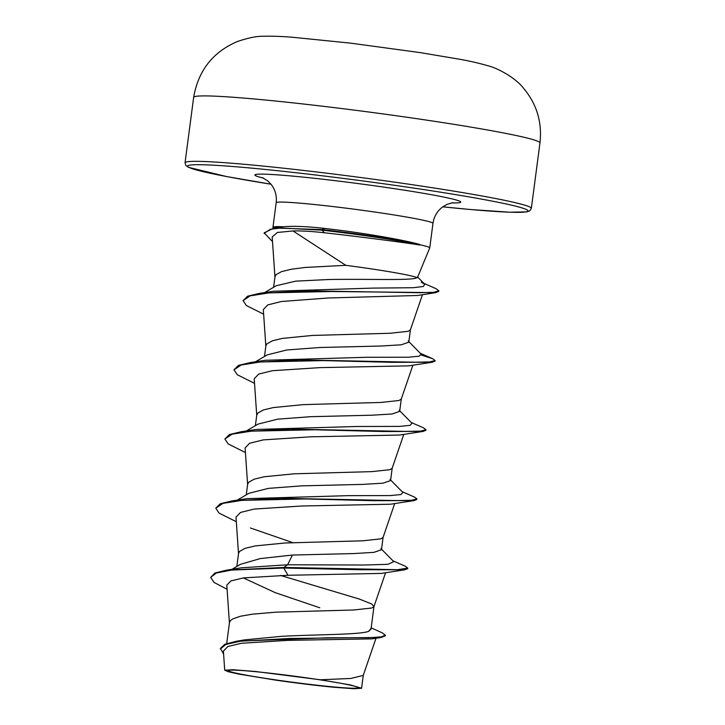 <?xml version="1.0" encoding="UTF-8"?>
<svg xmlns="http://www.w3.org/2000/svg" width="725" height="725" viewBox="0 0 725 725"><rect width="100%" height="100%" fill="white"/><g stroke="black" fill="none" stroke-linecap="round" stroke-linejoin="round"><path stroke-width="1.09" d="M278.01 674.123A65.304 3.108 7.5 0 1 355.377 686.457A65.304 3.108 7.5 0 1 308.415 684.219A65.304 3.108 7.5 0 1 246.101 675.138A65.304 3.108 7.5 0 1 231.275 670.127A65.304 3.108 7.5 0 1 278.01 674.123M331.959 233.631L324.356 232.761C312.04 231.375 301.591 230.767 293.009 230.949L345.816 265.323A70.597 3.362 -172.5 0 1 416.884 277.72L417.573 277.276L429.726 247.959A79.07 3.77 -172.5 0 0 429.744 247.914A79.07 3.77 -172.5 0 0 419.494 244.66L419.784 245.032C403.363 242.377 365.826 237.546 332.784 233.722L331.959 233.631M419.784 245.032A78.173 3.725 -172.5 0 0 330.537 231.157A78.173 3.725 -172.5 0 0 322.136 230.178L324.356 232.761M419.494 244.66L419.53 244.37C403.317 239.912 366.134 233.441 333.21 229.435L324.718 228.429C307.056 226.436 293.29 225.883 283.43 226.771A79.07 3.77 -172.5 0 0 272.953 227.269A79.07 3.77 -172.5 0 0 272.953 227.315L273.062 228.176M371.182 627.841L382.265 632.843L385.365 635.254L380.969 636.922L368.871 637.701L327.319 637.792L236.604 641.226L244.561 639.876L281.699 636.314C318.574 634.402 359.908 634.747 368.617 631.357L371.001 629.2L373.982 606.526M226.689 643.564L229.499 622.34L230.514 620.564L232.707 618.951L240.492 616.232L252.354 614.166L275.998 612.163L353.592 609.988L371.689 608.039L373.955 606.607L385.573 572.741M374 606.435L371.553 603.916L359.437 599.095L280.466 575.423M231.991 569.315L240.374 564.349L260.257 558.585L292.392 555.051L353.601 553.574L373.901 552.35L381.459 549.749L383.09 537.343M236.839 566.442L238.552 553.42L239.622 551.381L245.159 548.327L255.064 545.934L285.106 542.989L362.699 540.805L380.797 538.865L383.063 537.424L394.681 503.558M237.22 500.15L248.929 493.281L268.468 488.36L301.5 485.868L362.727 484.391L383.036 483.167L390.567 480.566L392.198 468.16M246.264 494.849L247.66 484.237L248.729 482.198L254.267 479.143L264.172 476.76L294.214 473.806L371.807 471.631L389.905 469.682L392.171 468.241L403.789 434.375M246.328 430.976L258.037 424.098L277.621 419.168L310.608 416.694L371.843 415.208L392.125 413.993L399.665 411.383L401.306 398.977M255.372 425.666L256.768 415.053L257.837 413.014L263.374 409.96L273.28 407.577L303.322 404.623L380.915 402.447L399.013 400.499L401.278 399.058L412.897 365.201M255.436 361.793L267.144 354.915L286.683 349.994L319.716 347.511L380.924 346.024L401.251 344.801L408.782 342.209L410.413 329.803M264.48 356.483L265.876 345.87L266.945 343.831L272.482 340.777L282.388 338.394L312.43 335.439L390.023 333.264L408.121 331.316L410.386 329.884L422.448 294.712M319.761 607.777L275.31 592.688L243.364 577.925M264.543 292.61L276.252 285.732L295.737 281.137L328.67 279.515C368.952 278.826 413.368 280.738 416.884 277.72M273.588 287.299L275.038 276.424L276.053 274.657L281.59 271.603L291.495 269.211L305.116 267.462L345.816 265.323M375.478 638L372.161 638.852L287.317 640.383L241.262 643.283L227.831 646.519L223.4 651.113L224.714 670.226L228.466 671.794L239.168 674.159L276.134 680.204A70.234 3.344 7.5 0 0 334.062 687.273L354.208 688.75L361.576 688.243L350.465 684.953L320.287 679.769L255.499 671.495L232.834 669.719L224.714 670.226M320.287 679.769L350.746 678.473L363.243 675.428L376.302 637.375M292.392 555.051L287.653 564.775L241.434 567.811L226.553 570.158L215.035 572.967L210.667 577.399L214.093 582.456L227.097 589.244M371.118 628.294L368.617 631.357M380.906 548.571L393.766 561.612L388.029 564.313L364.512 565.02L287.653 564.775L283.837 567.457L226.553 570.158M236.604 641.226L224.868 644.28L220.463 648.395L223.599 654.131M404.885 569.778L381.45 573.403L287.952 575.278L283.765 568.028L359.691 569.723L404.885 569.778L407.704 568.645L407.776 568.074L397.463 569.705L283.837 567.457L283.765 568.028L231.375 570.077L216.277 573.04L210.667 577.399M385.365 635.254L385.292 635.825L381.278 637.438L289.511 638.471L240.347 641.226L225.828 644.434L220.382 648.975M287.952 575.278L243.6 577.888L230.967 580.888L226.816 585.129M293.009 230.949L277.358 232.471L272.192 236.948L274.965 277.294M263.637 314.188L246.373 305.542L243.102 300.648L250.089 295.873L268.966 292.891L330.981 291.504L435.689 292.637L417.736 295.483L328.226 297.984L281.3 301.518L267.77 304.908L263.329 309.593L265.858 346.478M254.529 383.362L237.265 374.725L233.994 369.822L241.171 365.001L260.329 361.974L323.604 360.597L392.316 362.328L432.209 362.237L408.782 365.853L319.779 367.629L272.401 370.711L258.707 374.073L254.212 378.776L256.75 415.661M245.422 452.545L228.148 443.899L224.886 439.006L232.063 434.184L251.222 431.157L314.496 429.78L383.208 431.511L423.101 431.42L399.674 435.036L310.663 436.812L263.284 439.894L249.599 443.247L245.104 447.959L247.642 484.844M236.314 521.728L219.05 513.082L215.778 508.189L222.947 503.368L242.105 500.341L305.379 498.963L374.1 500.685L413.993 500.594L390.567 504.219L301.537 505.996L254.167 509.077L240.492 512.43L236.006 517.143L238.534 554.018M250.406 527.972L292.728 542.617M272.518 241.642L264.19 232.825L274.132 228.012L283.43 226.771M215.778 508.189L220.273 503.73L232.082 500.921L247.107 498.637L347.656 495.664L390.313 495.583L401.007 494.541L402.873 492.429L390.014 479.388M224.886 439.006L229.381 434.547L241.18 431.747L256.215 429.454L356.763 426.481L399.421 426.4L410.114 425.358L411.981 423.246L399.122 410.205M233.994 369.822L238.498 365.373L250.297 362.563L265.314 360.271L365.862 357.298L408.519 357.217L419.222 356.174L421.089 354.072L408.229 341.022M243.102 300.648L247.597 296.19L259.405 293.38L273.479 291.242L372.659 288.106L413.377 287.707L423.282 286.493L424.768 284.254L421.307 282.215M407.776 568.074L405.347 566.252L393.013 560.851M232.082 500.921L281.418 498.283L396.584 500.576L411.555 500.295L416.884 498.891L414.455 497.069L402.121 491.668M241.18 431.747L290.517 429.1L405.692 431.402L420.654 431.112L425.992 429.708L423.572 427.886L411.229 422.494M250.297 362.563L299.633 359.917L414.8 362.219L429.771 361.929L435.109 360.524L432.68 358.703L421.415 355.096M259.405 293.38L308.669 290.861L419.73 292.728L433.84 292.293L438.852 290.788L436.015 288.677L423.889 283.366M274.132 228.012L322.217 229.598L322.136 230.178L280.874 228.003L270.298 229.281L264.118 233.405M413.993 500.594L416.812 499.471L416.884 498.891M423.101 431.42L425.919 430.288L425.992 429.708M432.209 362.237L435.027 361.104L435.109 360.524M435.689 292.637L438.77 291.368L438.852 290.788M419.53 244.37A78.173 3.725 -172.5 0 0 322.217 229.598L324.718 228.429M539.962 142.943A174.643 8.319 -172.5 0 0 326.15 106.648A174.643 8.319 -172.5 0 0 193.657 97.349L185.038 162.781A174.643 8.319 7.5 0 1 317.532 172.079A174.643 8.319 7.5 0 1 531.343 208.374L539.962 142.943C542.255 122.398 536.835 104.219 523.686 88.405C514.641 76.642 495.528 67.389 487.753 65.703C479.723 63.347 470.534 61.226 460.167 59.341L420.246 52.617L350.538 43.138L292.492 37.256C281.962 36.395 272.528 36.06 264.172 36.25C257.321 36.005 248.34 37.791 237.229 41.579C212.778 52.118 198.251 70.706 193.657 97.349M185.038 162.781L185.89 165.536L188.482 167.33L226.517 176.538L271.005 184.222A171.671 8.183 7.5 0 1 189.488 165.191A171.671 8.183 7.5 0 1 317.84 175.26A171.671 8.183 7.5 0 1 515.883 206.226A171.671 8.183 7.5 0 1 442.767 206.833L470.67 209.534L509.838 212.217L526.83 211.881L529.812 210.821L531.343 208.374M272.953 227.269L276.18 202.737A79.07 3.77 7.5 0 1 336.164 206.942A79.07 3.77 7.5 0 1 432.97 223.382C434.03 216.494 437.248 211.011 442.631 206.933L446.972 204.377L452.935 202.665M263.637 178.169A103.847 4.948 7.5 0 1 333.627 180.498A103.847 4.948 7.5 0 1 437.238 195.786A103.847 4.948 7.5 0 1 451.448 202.9M276.18 202.737C276.941 195.813 275.246 189.687 271.105 184.349L267.579 180.761L262.242 177.552M429.744 247.914L432.97 223.382M361.576 688.243L363.279 675.256M381.278 637.438L372.161 638.852M226.807 585.129L229.426 623.201M420.337 353.311L432.68 358.703M424.768 284.254L417.41 276.814"/></g></svg>
